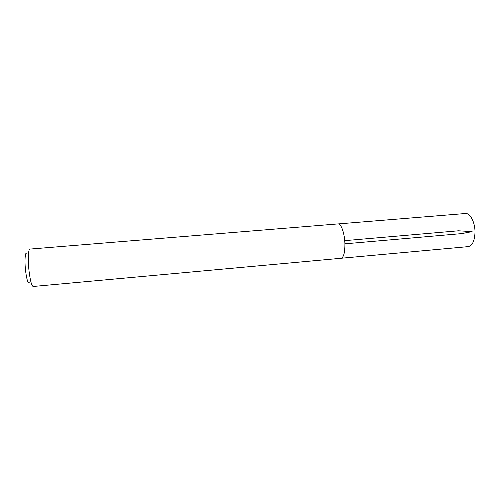<?xml version="1.0" encoding="UTF-8"?>
<svg xmlns="http://www.w3.org/2000/svg" width="500" height="500" viewBox="0 0 500 500"><rect width="100%" height="100%" fill="white"/><g stroke="black" fill="none" stroke-linecap="round" stroke-linejoin="round"><path stroke-width="0.75" d="M26.825 253.375C25.125 251.219 24.4 261.044 25.619 271.075C26.794 279.881 28.05 283.781 29.375 282.787M29.106 271.488C30.319 280.981 31.675 285.981 33.175 286.481L341.05 258.275C343.669 257.444 344.956 252.631 344.906 243.831C344.688 233.512 341.106 223.325 338.069 223.912L29.931 249.075C28.244 248.837 27.769 260.312 29.106 271.488M338.263 223.912L465.394 213.519C470.15 212.8 475.188 222.475 475 232.444C474.619 240.95 472.375 245.675 468.263 246.619L341.238 258.244M344.725 240.65L458.469 230.794L472.113 231.631L461.613 233.612L344.906 243.831"/></g></svg>
